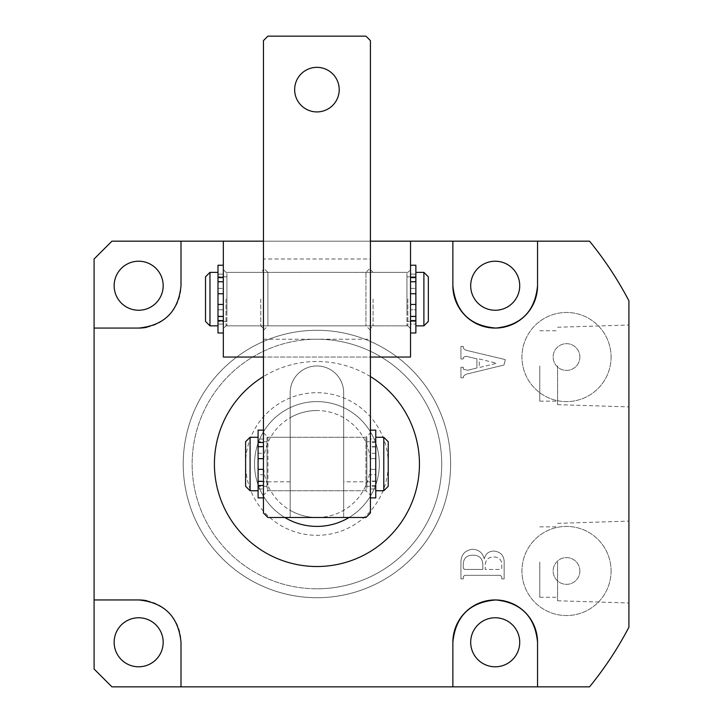 <?xml version="1.0" encoding="UTF-8"?>
<svg xmlns="http://www.w3.org/2000/svg" width="723" height="723" viewBox="0 0 723 723"><rect width="100%" height="100%" fill="white"/><g stroke="black" fill="none" stroke-linecap="round" stroke-linejoin="round"><path stroke-width="0.54" stroke-dasharray="3.62 2.71" d="M254.532 464.003A62.395 62.395 0 0 1 316.927 401.608A62.395 62.395 0 0 1 379.331 464.003A62.395 62.395 0 0 0 316.927 401.608A62.395 62.395 0 0 0 254.532 464.003A62.395 62.395 0 0 0 316.927 526.407A62.395 62.395 0 0 0 379.331 464.003A62.395 62.395 0 0 1 316.927 526.407A62.395 62.395 0 0 1 254.532 464.003A62.395 62.395 0 0 0 316.927 526.407A62.395 62.395 0 0 0 379.331 464.003M183.226 464.003A133.71 133.71 0 0 0 316.927 597.713A133.71 133.71 0 0 0 450.637 464.003A133.71 133.71 0 0 0 316.927 330.303A133.71 133.71 0 0 0 183.226 464.003A133.71 133.71 0 0 0 316.927 597.713A133.71 133.71 0 0 0 450.637 464.003A133.71 133.71 0 0 0 316.927 330.303A133.71 133.71 0 0 0 183.226 464.003M370.411 325.847L370.411 272.363L370.411 325.847L263.452 325.847L263.452 272.363L263.452 325.847M370.411 272.363L263.452 272.363M611.08 357.045A44.573 44.573 0 0 1 566.516 401.608A44.573 44.573 0 0 1 521.943 357.045A44.573 44.573 0 0 1 566.516 312.472A44.573 44.573 0 0 1 611.08 357.045A44.573 44.573 0 0 1 566.516 401.608A44.573 44.573 0 0 1 521.943 357.045A44.573 44.573 0 0 1 566.516 312.472A44.573 44.573 0 0 1 611.08 357.045M579.882 357.045A13.366 13.366 0 0 1 566.516 370.411A13.366 13.366 0 0 1 553.14 357.045A13.366 13.366 0 0 1 566.516 343.669A13.366 13.366 0 0 1 579.882 357.045A13.366 13.366 0 0 1 566.516 370.411A13.366 13.366 0 0 1 553.14 357.045A13.366 13.366 0 0 1 566.516 343.669A13.366 13.366 0 0 1 579.882 357.045M611.08 570.971A44.573 44.573 0 0 1 566.516 615.544A44.573 44.573 0 0 1 521.943 570.971A44.573 44.573 0 0 1 566.516 526.407A44.573 44.573 0 0 1 611.08 570.971A44.573 44.573 0 0 1 566.516 615.544A44.573 44.573 0 0 1 521.943 570.971A44.573 44.573 0 0 1 566.516 526.407A44.573 44.573 0 0 1 611.08 570.971M579.882 570.971A13.366 13.366 0 0 1 566.516 584.347A13.366 13.366 0 0 1 553.14 570.971A13.366 13.366 0 0 1 566.516 557.605A13.366 13.366 0 0 1 579.882 570.971A13.366 13.366 0 0 1 566.516 584.347A13.366 13.366 0 0 1 553.14 570.971A13.366 13.366 0 0 1 566.516 557.605A13.366 13.366 0 0 1 579.882 570.971M628.911 365.955L628.911 406.886L628.911 365.955M557.605 365.955L557.605 404.663L557.605 365.955M539.774 365.955L539.774 401.166L539.774 365.955M628.911 562.06L628.911 521.12L628.911 562.06M557.605 562.06L557.605 600.768L557.605 562.06M539.774 562.06L539.774 597.27L539.774 562.06M470.691 642.277A24.51 24.51 0 0 0 495.21 666.796A24.51 24.51 0 0 0 519.72 642.277A24.51 24.51 0 0 0 495.21 617.767A24.51 24.51 0 0 0 470.691 642.277M114.144 642.277A24.51 24.51 0 0 0 138.653 666.796A24.51 24.51 0 0 0 163.172 642.277A24.51 24.51 0 0 0 138.653 617.767A24.51 24.51 0 0 0 114.144 642.277M470.691 285.73A24.51 24.51 0 0 0 495.21 310.248A24.51 24.51 0 0 0 519.72 285.73A24.51 24.51 0 0 0 495.21 261.22A24.51 24.51 0 0 0 470.691 285.73M114.144 285.73A24.51 24.51 0 0 0 138.653 310.248A24.51 24.51 0 0 0 163.172 285.73A24.51 24.51 0 0 0 138.653 261.22A24.51 24.51 0 0 0 114.144 285.73M370.411 376.556A102.503 102.503 0 0 0 263.452 376.556M370.411 339.214L370.411 241.166L410.528 241.166L370.411 241.166L370.411 357.045L263.452 357.045L263.452 241.166L370.411 241.166L370.411 258.997L263.452 258.997L263.452 339.214L370.411 339.214L370.411 258.997M370.411 241.166L370.411 357.045L223.335 357.045L223.335 241.166L263.452 241.166L263.452 339.214M466.037 356.267L476.918 358.843L476.918 367.989L467.609 370.257L463.298 369.2L463.298 367.275L460.931 367.275L460.931 377.804L463.298 377.804L463.298 376.475L465.585 374.369L503.967 365.034L505.35 359.611L465.639 350.14L463.298 348.323L463.298 346.407L460.931 346.407L460.931 358.979L463.298 358.979L463.298 357.406L466.037 356.267L476.918 358.843L476.918 367.989L467.609 370.257L463.298 369.2L463.298 367.275L460.931 367.275L460.931 377.804L463.298 377.804L463.298 376.475L465.585 374.369L503.967 365.034L505.35 359.611L465.639 350.14L463.298 348.323L463.298 346.407L460.931 346.407L460.931 358.979L463.298 358.979L463.298 357.406L466.037 356.267M111.92 686.85L589.525 686.85A352.092 352.092 0 0 0 628.911 627.212L628.911 300.795A352.092 352.092 0 0 0 589.525 241.166L111.92 241.166L94.089 258.997L94.089 669.019L111.92 686.85M460.931 563.045L460.931 578.888L463.298 578.888L463.298 576.62L464.699 575.336L500.388 575.336L501.798 576.873L501.798 578.888L504.166 578.888L504.166 563.895C504.591 556.186 501.166 551.911 493.899 551.053C488.712 551.188 485.495 553.818 484.265 558.933C482.693 552.724 478.689 549.498 472.264 549.272C464.609 550.402 460.831 554.993 460.931 563.045L460.931 578.888L463.298 578.888L463.298 576.62L464.699 575.336L500.388 575.336L501.798 576.873L501.798 578.888L504.166 578.888L504.166 563.895C504.591 556.186 501.166 551.911 493.899 551.053C488.712 551.188 485.495 553.818 484.265 558.933C482.693 552.724 478.689 549.498 472.264 549.272C464.609 550.402 460.831 554.993 460.931 563.045M146.859 327.275A42.341 42.341 0 0 0 180.994 285.73M537.541 285.73L537.541 241.166M146.859 600.741A42.341 42.341 0 0 1 180.994 642.277M537.541 642.277L537.541 686.85M263.452 258.997L263.452 357.045M479.286 358.997L496.701 363.262L479.286 367.555L479.286 358.997L496.701 363.262L479.286 367.555L479.286 358.997M485.214 564.103C486.055 559.286 488.992 556.909 494.008 556.972C499.231 557.198 501.825 559.991 501.798 565.359L501.798 568.341L500.361 569.408L485.214 569.408L485.214 564.103C486.055 559.286 488.992 556.909 494.008 556.972C499.231 557.198 501.825 559.991 501.798 565.359L501.798 568.341L500.361 569.408L485.214 569.408L485.214 564.103M463.298 568.305L463.298 563.741C463.741 558.057 466.877 555.21 472.697 555.192C479.241 555.119 482.621 558.31 482.837 564.753L482.837 569.408L464.699 569.408L463.298 568.305L463.298 563.741C463.741 558.057 466.877 555.21 472.697 555.192C479.241 555.119 482.621 558.31 482.837 564.753L482.837 569.408L464.699 569.408L463.298 568.305M316.927 597.713A133.71 133.71 0 0 0 450.637 464.003A133.71 133.71 0 0 0 316.927 330.303A133.71 133.71 0 0 1 450.637 464.003A133.71 133.71 0 0 1 316.927 597.713A133.71 133.71 0 0 1 183.226 464.003A133.71 133.71 0 0 1 316.927 330.303A133.71 133.71 0 0 0 183.226 464.003A133.71 133.71 0 0 0 316.927 597.713A133.71 133.71 0 0 1 183.226 464.003A133.71 133.71 0 0 1 316.927 330.303A133.71 133.71 0 0 0 183.226 464.003A133.71 133.71 0 0 0 316.927 597.713M290.194 464.003L290.194 490.745L290.194 464.003M343.669 464.003L343.669 490.745L343.669 464.003M343.669 417.686A53.484 53.484 0 0 0 290.194 417.686L290.194 510.321A53.484 53.484 0 0 0 343.669 510.321L343.669 417.686A53.484 53.484 0 0 0 290.194 417.686L290.194 510.321A53.484 53.484 0 0 0 343.669 510.321A53.484 53.484 0 0 0 343.669 417.686L343.669 510.321M284.79 517.487A62.395 62.395 0 0 1 316.927 401.608A62.395 62.395 0 0 1 349.073 517.487M316.927 401.608A62.395 62.395 0 0 1 379.331 464.003A62.395 62.395 0 0 1 316.927 526.407A62.395 62.395 0 0 1 254.532 464.003A62.395 62.395 0 0 1 316.927 401.608M316.927 410.528A53.484 53.484 0 0 0 290.194 510.321A53.484 53.484 0 0 0 316.927 517.487M223.335 299.105L223.335 328.522L223.335 299.105M226.01 299.105L226.01 325.847L226.01 299.105M260.777 299.105L260.777 325.847L260.777 299.105M223.335 241.166L263.452 241.166M209.968 272.363L205.513 276.819L205.513 321.392L205.513 276.819L205.513 321.392L209.968 325.847L209.968 272.363L209.968 325.847L209.968 272.363L217.994 272.363L217.994 325.847L217.994 304.455L223.335 304.455L223.335 332.978L223.335 265.233L223.335 332.978L223.335 265.233L223.335 324.067L223.335 304.455L217.994 304.455L217.994 309.796L223.335 309.796L217.994 309.796L217.994 304.455L223.335 304.455L217.994 304.455L217.994 316.484L223.335 316.484M217.994 316.484L217.994 272.363M226.905 312.327L226.905 276.819L226.905 312.327M226.905 314.966L226.905 272.363L226.905 314.966M406.959 314.966L406.959 272.363L406.959 314.966M415.87 312.327L415.87 276.819L415.87 312.327M406.959 312.327L406.959 276.819L406.959 312.327M428.35 321.392L428.35 276.819L428.35 321.392L428.35 276.819L423.895 272.363L423.895 325.847L423.895 299.105L423.895 325.847L428.35 321.392M415.87 314.966L415.87 325.847L415.87 304.455L415.87 309.796L415.87 304.455L410.528 304.455L415.87 304.455L415.87 309.796L410.528 309.796L415.87 309.796L415.87 316.484L410.528 316.177L410.528 332.978L410.528 265.233L410.528 282.033L415.87 282.033L410.528 281.726L410.528 293.755L415.87 293.755L415.87 272.363L415.87 314.966M250.077 490.745L250.077 437.27M258.102 458.662L263.452 458.662L263.452 439.051L258.102 439.051L258.102 458.662L263.452 458.662L258.102 458.662L258.102 437.27L258.102 490.745L258.102 469.354L258.102 474.704L263.452 474.704L263.452 469.354L263.452 474.704M245.621 441.726L245.621 486.29M267.013 484.175L267.013 441.726L267.013 484.175M258.102 484.175L258.102 441.726L258.102 484.175M267.013 488.215L267.013 437.27L267.013 488.215M366.85 488.215L366.85 437.27L366.85 488.215M375.761 484.175L375.761 441.726L375.761 484.175M366.85 484.175L366.85 441.726L366.85 484.175M388.242 486.29L388.242 441.726M383.786 437.27L383.786 490.745M375.761 488.215L375.761 437.27L375.761 488.215M316.927 111.92A22.286 22.286 0 0 0 339.214 89.634A22.286 22.286 0 0 0 316.927 67.347A22.286 22.286 0 0 0 294.65 89.634A22.286 22.286 0 0 0 316.927 111.92M370.411 267.908L370.411 330.303L370.411 267.908L365.955 272.363L365.955 325.847L365.955 272.363L267.908 272.363L267.908 325.847L263.452 330.303L263.452 267.908L263.452 330.303M370.411 330.303L365.955 325.847L267.908 325.847L267.908 272.363L263.452 267.908M263.452 432.806L267.908 437.27L267.908 490.745L343.669 490.745L343.669 437.27L365.955 437.27L370.411 432.806L370.411 495.21L365.955 490.745L365.955 437.27L365.955 490.745L343.669 490.745L343.669 437.27L290.194 437.27L290.194 490.745L290.194 437.27L267.908 437.27L267.908 490.745L263.452 495.21L263.452 432.806L263.452 495.21M290.194 481.834L263.452 481.834L263.452 513.032L267.908 517.487L290.194 517.487L290.194 392.697A26.742 26.742 0 0 1 316.927 365.955A26.742 26.742 0 0 1 343.669 392.697L343.669 517.487L365.955 517.487L370.411 513.032L370.411 481.834L343.669 481.834L343.669 517.487L290.194 517.487L290.194 392.697A26.742 26.742 0 0 1 316.927 365.955A26.742 26.742 0 0 1 343.669 392.697L343.669 481.834M263.452 481.834L263.452 40.605L267.908 36.15L365.955 36.15L370.411 40.605L370.411 481.834M370.411 495.21L370.411 432.806M226.905 299.105L226.905 325.847L226.905 299.105M406.959 299.105L406.959 325.847L406.959 299.105M415.87 299.105L415.87 325.847L415.87 299.105M423.895 299.105L423.895 272.363L423.895 299.105M217.994 299.105L217.994 276.819L217.994 299.105M410.528 299.105L410.528 328.522L410.528 299.105M407.853 299.105L407.853 325.847L407.853 299.105M373.086 299.105L373.086 325.847L373.086 299.105M370.411 357.045L410.528 357.045L410.528 241.166M415.87 316.484L415.87 265.233L415.87 293.755L415.87 288.405L415.87 293.755L415.87 288.405L415.87 293.755L410.528 293.755L415.87 293.755L410.528 293.755L410.528 288.405L410.528 293.755L415.87 293.755L415.87 274.144L415.87 324.067L415.87 304.455L410.528 304.455L410.528 332.978L410.528 265.233L410.528 293.755L410.528 274.144L415.87 274.144L410.528 274.144L410.528 324.067L415.87 324.067L410.528 324.067L410.528 304.455L415.87 304.455L410.528 304.455L415.87 304.455L410.528 304.455L410.528 316.484M375.761 430.14L375.761 458.662L375.761 453.312L375.761 458.662L370.411 458.662L370.411 439.051L370.411 497.876L370.411 430.14L370.411 458.662L370.411 453.312L370.411 458.662L375.761 458.662L375.761 439.051L370.411 439.051M375.761 439.051L375.761 488.965L370.411 488.965M375.761 474.704L375.761 469.354L370.411 469.354L375.761 469.354L375.761 474.704L370.411 474.704M375.761 488.965L375.761 469.354L375.761 481.391L370.411 481.391M375.761 481.391L375.761 497.876M375.761 446.941L370.411 446.941M375.761 458.662L370.411 458.662L375.761 458.662M375.761 469.354L370.411 469.354L375.761 469.354M415.87 304.455L415.87 274.144L415.87 293.755L410.528 293.755L410.528 274.144L410.528 304.455M410.528 332.978L415.87 332.978L415.87 265.233M410.528 293.755L410.528 288.405L410.528 293.755L415.87 293.755M263.452 439.051L263.452 458.662M258.102 439.051L258.102 488.965L263.452 488.965M258.102 497.876L258.102 430.14M258.102 446.941L263.452 446.941M258.102 481.238L263.452 481.238M258.102 488.965L258.102 469.354L263.452 469.354L258.102 469.354L258.102 474.704M217.994 304.455L217.994 274.144L217.994 293.755L223.335 293.755L217.994 293.755L223.335 293.755L223.335 288.405L223.335 293.755L217.994 293.755L217.994 274.144L223.335 274.144L217.994 274.144L217.994 324.067L223.335 324.067L217.994 324.067L217.994 304.455L223.335 304.455M217.994 282.033L223.335 282.033L217.994 282.033M223.335 332.978L217.994 332.978L217.994 265.233L223.335 265.233M217.994 293.755L223.335 293.755M388.242 464.003A71.306 71.306 0 0 0 316.927 392.697A71.306 71.306 0 0 0 245.621 464.003A71.306 71.306 0 0 0 316.927 535.318A71.306 71.306 0 0 0 388.242 464.003M316.927 339.214A124.79 124.79 0 0 1 441.726 464.003A124.79 124.79 0 0 1 316.927 588.802A124.79 124.79 0 0 0 441.726 464.003A124.79 124.79 0 0 0 316.927 339.214A124.79 124.79 0 0 0 192.137 464.003A124.79 124.79 0 0 0 316.927 588.802A124.79 124.79 0 0 1 192.137 464.003A124.79 124.79 0 0 1 316.927 339.214M410.528 281.88L415.87 281.88L410.528 281.88M410.528 316.331L415.87 316.331L410.528 316.331M375.761 485.485L370.411 485.485M375.761 442.53L370.411 442.53M375.761 446.778L370.411 446.778M375.761 481.238L370.411 481.238M415.87 320.578L410.528 320.578M415.87 277.632L410.528 277.632M258.102 446.778L263.452 446.778M217.994 281.88L223.335 281.88L217.994 281.88M217.994 316.331L223.335 316.331L217.994 316.331M217.994 320.578L223.335 320.578M217.994 277.632L223.335 277.632M557.605 404.663L628.911 406.886M539.774 401.166L557.605 401.166M557.605 600.768L628.911 602.991M539.774 597.27L557.605 597.27M539.774 526.85L557.605 526.85M557.605 523.353L628.911 521.12M539.774 330.745L557.605 330.745M557.605 327.248L628.911 325.025M226.01 272.363L223.335 269.688L226.01 272.363L260.777 272.363L263.452 269.688L260.777 272.363L226.01 272.363M226.01 325.847L260.777 325.847L263.452 328.522L260.777 325.847L226.01 325.847L223.335 328.522L226.01 325.847M226.905 321.392L217.994 321.392L226.905 321.392M226.905 325.847L406.959 325.847L226.905 325.847M415.87 321.392L406.959 321.392L415.87 321.392M415.87 276.819L406.959 276.819L415.87 276.819M226.905 272.363L406.959 272.363L226.905 272.363M226.905 276.819L217.994 276.819L226.905 276.819M267.013 486.29L258.102 486.29M267.013 490.745L366.85 490.745M375.761 486.29L366.85 486.29M375.761 441.726L366.85 441.726M267.013 437.27L366.85 437.27M267.013 441.726L258.102 441.726M209.968 325.847L217.994 325.847M415.87 325.847L423.895 325.847M415.87 272.363L423.895 272.363M407.853 325.847L410.528 328.522L407.853 325.847L373.086 325.847L370.411 328.522L373.086 325.847L407.853 325.847M407.853 272.363L373.086 272.363L370.411 269.688L373.086 272.363L407.853 272.363L410.528 269.688L407.853 272.363M410.528 288.405L415.87 288.405L410.528 288.405M410.528 316.177L415.87 316.177L410.528 316.177M375.761 453.312L370.411 453.312M375.761 446.624L370.411 446.624M375.761 481.075L370.411 481.075M415.87 281.726L410.528 281.726M258.102 453.312L263.452 453.312M258.102 481.075L263.452 481.075M217.994 288.405L223.335 288.405L217.994 288.405M217.994 316.177L223.335 316.177L217.994 316.177M217.994 281.726L223.335 281.726"/><path stroke-width="1.08" d="M470.691 642.277A24.51 24.51 0 0 0 495.21 666.796A24.51 24.51 0 0 0 519.72 642.277A24.51 24.51 0 0 0 495.21 617.767A24.51 24.51 0 0 0 470.691 642.277M114.144 642.277A24.51 24.51 0 0 0 138.653 666.796A24.51 24.51 0 0 0 163.172 642.277A24.51 24.51 0 0 0 138.653 617.767A24.51 24.51 0 0 0 114.144 642.277M470.691 285.73A24.51 24.51 0 0 0 495.21 310.248A24.51 24.51 0 0 0 519.72 285.73A24.51 24.51 0 0 0 495.21 261.22A24.51 24.51 0 0 0 470.691 285.73M114.144 285.73A24.51 24.51 0 0 0 138.653 310.248A24.51 24.51 0 0 0 163.172 285.73A24.51 24.51 0 0 0 138.653 261.22A24.51 24.51 0 0 0 114.144 285.73M263.452 376.556A102.503 102.503 0 0 0 316.927 566.516A102.503 102.503 0 0 0 370.411 376.556M537.541 285.73C535.056 311.242 521.166 325.359 495.888 328.07C469.878 325.892 455.535 311.785 452.869 285.73A42.341 42.341 0 0 0 495.21 328.07A42.341 42.341 0 0 0 537.541 285.73L537.541 241.166L589.525 241.166A352.092 352.092 0 0 1 628.911 300.795L628.911 627.212A352.092 352.092 0 0 1 589.525 686.85L537.541 686.85L537.541 642.277C535.056 616.764 521.166 602.657 495.888 599.945C469.878 602.123 455.535 616.231 452.869 642.277L452.869 686.85L452.869 642.277A42.341 42.341 0 0 1 495.21 599.945A42.341 42.341 0 0 1 537.541 642.277M452.869 285.73L452.869 241.166L452.869 285.73M370.411 357.045L410.528 357.045L410.528 241.166L537.541 241.166M180.994 285.73C178.491 311.396 164.374 325.513 138.653 328.07L94.089 328.07L94.089 258.997L111.92 241.166L180.994 241.166L180.994 285.73L180.994 241.166L263.452 241.166M146.859 327.275A42.341 42.341 0 0 1 138.653 328.07L94.089 328.07L94.089 599.945L138.653 599.945L94.089 599.945L94.089 669.019L111.92 686.85L180.994 686.85L180.994 642.277C178.491 616.611 164.374 602.503 138.653 599.945A42.341 42.341 0 0 1 146.859 600.741M180.994 642.277L180.994 686.85L537.541 686.85M349.073 517.487A62.395 62.395 0 0 1 284.79 517.487M263.452 357.045L223.335 357.045L223.335 241.166M209.968 325.847L205.513 321.392L205.513 276.819L209.968 272.363L209.968 325.847L217.994 325.847M223.335 316.484L217.994 316.484L217.994 293.755L223.335 293.755M423.895 272.363L428.35 276.819L428.35 321.392L423.895 325.847L423.895 272.363L415.87 272.363M410.528 304.455L415.87 304.455L415.87 293.755L410.528 293.755M250.077 490.745L245.621 486.29L245.621 441.726L250.077 437.27L250.077 490.745L258.102 490.745M263.452 481.391L258.102 481.391L258.102 469.354L263.452 469.354L258.102 469.354L258.102 458.662L263.452 458.662M383.786 437.27L388.242 441.726L388.242 486.29L383.786 490.745L383.786 437.27L375.761 437.27M316.927 111.92A22.286 22.286 0 0 0 339.214 89.634A22.286 22.286 0 0 0 316.927 67.347A22.286 22.286 0 0 0 294.65 89.634A22.286 22.286 0 0 0 316.927 111.92M267.908 517.487L365.955 517.487L370.411 513.032L370.411 40.605L365.955 36.15L267.908 36.15L263.452 40.605L263.452 513.032L267.908 517.487M410.528 241.166L370.411 241.166M410.528 316.484L415.87 316.484L415.87 332.978L410.528 332.978M415.87 304.455L415.87 316.484M415.87 265.233L410.528 265.233L415.87 265.233L415.87 293.755M370.411 497.876L375.761 497.876L375.761 430.14L370.411 430.14M258.102 458.662L258.102 430.14L263.452 430.14M258.102 481.391L258.102 497.876L263.452 497.876M217.994 304.455L223.335 304.455M217.994 293.755L217.994 265.233L223.335 265.233M217.994 316.484L217.994 332.978L223.335 332.978M410.528 320.578L415.87 320.578M410.528 277.632L415.87 277.632M258.102 485.485L263.452 485.485M258.102 442.53L263.452 442.53M217.994 320.578L223.335 320.578M217.994 277.632L223.335 277.632M415.87 325.847L423.895 325.847M209.968 272.363L217.994 272.363M375.761 490.745L383.786 490.745M250.077 437.27L258.102 437.27M410.528 281.726L415.87 281.726M258.102 446.624L263.452 446.624M217.994 281.726L223.335 281.726"/></g></svg>

